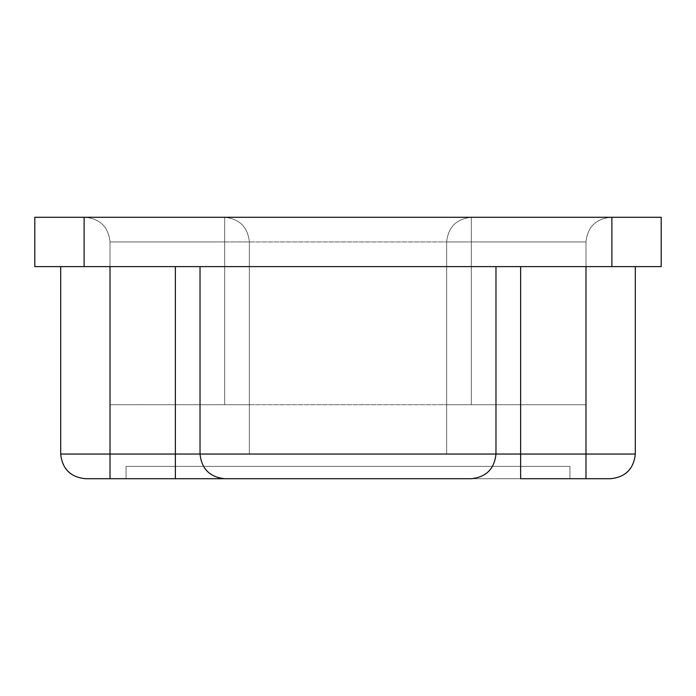 <?xml version="1.0" encoding="UTF-8"?>
<svg xmlns="http://www.w3.org/2000/svg" width="696" height="696" viewBox="0 0 696 696"><rect width="100%" height="100%" fill="white"/><g stroke="black" fill="none" stroke-linecap="round" stroke-linejoin="round"><path stroke-width="0.52" stroke-dasharray="3.48 2.61" d="M249.351 404.724L585.98 404.724L110.02 404.724L249.351 404.724L249.351 454.044L446.649 454.044L446.649 241.956L446.649 454.044L446.649 241.956L249.351 241.956L249.351 454.044L249.351 241.956L249.351 454.044L249.351 241.956L446.649 241.956L446.649 454.044L249.351 454.044L446.649 454.044L446.649 241.956L446.649 454.044L249.351 454.044L446.649 454.044L249.351 454.044L446.649 454.044L446.649 404.724L249.351 404.724L446.649 404.724L446.649 454.044L249.351 454.044L249.351 241.956L110.02 241.956L110.02 404.724L224.695 404.724L224.695 241.956L224.695 404.724L110.02 404.724L110.02 241.956L110.02 404.724L110.02 241.956L224.695 241.956L224.695 404.724L249.351 404.724L224.695 404.724L224.695 241.956L249.351 241.956C247.785 227.087 239.563 218.866 224.695 217.291L471.305 217.291L224.695 217.291L224.695 241.956L224.695 217.291C239.563 218.866 247.785 227.087 249.351 241.956C247.785 227.087 239.563 218.866 224.695 217.291L85.356 217.291C100.233 218.866 108.446 227.087 110.02 241.956L224.695 241.956L110.02 241.956C108.446 227.087 100.233 218.866 85.356 217.291C100.233 218.866 108.446 227.087 110.02 241.956C108.446 227.087 100.233 218.866 85.356 217.291L224.695 217.291C239.563 218.866 247.785 227.087 249.351 241.956L446.649 241.956C448.215 227.087 456.437 218.866 471.305 217.291L224.695 217.291L224.695 241.956L249.351 241.956L249.351 404.724M495.97 266.62L661.2 266.62L348 266.62L495.97 266.62L495.97 454.044L495.97 266.62L495.97 454.044L200.03 454.044L200.03 266.62L348 266.62L34.8 266.62L34.8 217.291L84.12 217.291L84.12 266.62L84.12 217.291L611.88 217.291L611.88 266.62L611.88 217.291L661.2 217.291L661.2 266.62L661.2 217.291L34.8 217.291L34.8 266.62L495.97 266.62L200.03 266.62L200.03 454.044L200.03 266.62L200.03 454.044L110.02 454.044L110.02 266.62L175.366 266.62L60.691 266.62L175.366 266.62L175.366 454.044L175.366 266.62L60.691 266.62L60.691 454.044L60.691 266.62L110.02 266.62L110.02 454.044L60.691 454.044C62.266 468.913 70.487 477.134 85.356 478.709L610.644 478.709C625.513 477.134 633.734 468.913 635.309 454.044L635.309 266.62L520.634 266.62L585.98 266.62L585.98 454.044L520.634 454.044L520.634 266.62L520.634 454.044L495.97 454.044L495.97 266.62L520.634 266.62L495.97 266.62L495.97 454.044L495.97 266.62M126.046 478.709L569.954 478.709L126.046 478.709L126.046 466.372L569.954 466.372L569.954 478.709L126.046 478.709L126.046 466.372L126.046 478.709L569.954 478.709L569.954 466.372L126.046 466.372L126.046 478.709M585.98 404.724L471.305 404.724L471.305 241.956L585.98 241.956L585.98 404.724L585.98 241.956L585.98 404.724L585.98 241.956L471.305 241.956L471.305 404.724L585.98 404.724M569.954 478.709L569.954 466.372L569.954 478.709M569.954 466.372L126.046 466.372L569.954 466.372M200.03 266.62L200.03 454.044L200.03 266.62L175.366 266.62L200.03 266.62M635.309 266.62L635.309 454.044L585.98 454.044L585.98 266.62L635.309 266.62M495.97 454.044C494.404 468.913 486.182 477.134 471.305 478.709C486.182 477.134 494.404 468.913 495.97 454.044L635.309 454.044C633.734 468.913 625.513 477.134 610.644 478.709L585.98 478.709L585.98 454.044L585.98 478.709L520.634 478.709L520.634 454.044L520.634 478.709L471.305 478.709C486.182 477.134 494.404 468.913 495.97 454.044C494.404 468.913 486.182 477.134 471.305 478.709C486.182 477.134 494.404 468.913 495.97 454.044C494.404 468.913 486.182 477.134 471.305 478.709L224.695 478.709C209.818 477.134 201.596 468.913 200.03 454.044C201.596 468.913 209.818 477.134 224.695 478.709C209.818 477.134 201.596 468.913 200.03 454.044L495.97 454.044M85.356 478.709C70.487 477.134 62.266 468.913 60.691 454.044L110.02 454.044L110.02 478.709L85.356 478.709M110.02 478.709L110.02 454.044L175.366 454.044L175.366 478.709L110.02 478.709M200.03 454.044C201.596 468.913 209.818 477.134 224.695 478.709C209.818 477.134 201.596 468.913 200.03 454.044C201.596 468.913 209.818 477.134 224.695 478.709L175.366 478.709L175.366 454.044L200.03 454.044M446.649 404.724L471.305 404.724L471.305 241.956L446.649 241.956L446.649 404.724L446.649 241.956C448.215 227.087 456.437 218.866 471.305 217.291C456.437 218.866 448.215 227.087 446.649 241.956L471.305 241.956L471.305 217.291C456.437 218.866 448.215 227.087 446.649 241.956L224.695 241.956L224.695 217.291C239.563 218.866 247.785 227.087 249.351 241.956C247.785 227.087 239.563 218.866 224.695 217.291C239.563 218.866 247.785 227.087 249.351 241.956C247.785 227.087 239.563 218.866 224.695 217.291L471.305 217.291L471.305 241.956L585.98 241.956C587.554 227.087 595.767 218.866 610.644 217.291L471.305 217.291C456.437 218.866 448.215 227.087 446.649 241.956C448.215 227.087 456.437 218.866 471.305 217.291L610.644 217.291C595.767 218.866 587.554 227.087 585.98 241.956C587.554 227.087 595.767 218.866 610.644 217.291C595.767 218.866 587.554 227.087 585.98 241.956L471.305 241.956L471.305 217.291C456.437 218.866 448.215 227.087 446.649 241.956C448.215 227.087 456.437 218.866 471.305 217.291L471.305 241.956L446.649 241.956L471.305 241.956L471.305 404.724L446.649 404.724"/><path stroke-width="1.04" d="M661.2 266.62L348 266.62L661.2 266.62L661.2 217.291L661.2 266.62M661.2 217.291L611.88 217.291L611.88 266.62L611.88 217.291L84.12 217.291L84.12 266.62L348 266.62L84.12 266.62L84.12 217.291L34.8 217.291L34.8 266.62L84.12 266.62L34.8 266.62L34.8 217.291L661.2 217.291M520.634 266.62L520.634 454.044L585.98 454.044L585.98 266.62L585.98 454.044L635.309 454.044L635.309 266.62L635.309 454.044L520.634 454.044L520.634 266.62M60.691 454.044L60.691 266.62L60.691 454.044L175.366 454.044L175.366 266.62L175.366 454.044L200.03 454.044L200.03 266.62L200.03 454.044L495.97 454.044L495.97 266.62L495.97 454.044L520.634 454.044L495.97 454.044C494.404 468.913 486.182 477.134 471.305 478.709L85.356 478.709L471.305 478.709C486.182 477.134 494.404 468.913 495.97 454.044L200.03 454.044C201.596 468.913 209.818 477.134 224.695 478.709C209.818 477.134 201.596 468.913 200.03 454.044L175.366 454.044L175.366 478.709L175.366 454.044L110.02 454.044L110.02 266.62L110.02 478.709L110.02 454.044L60.691 454.044C62.266 468.913 70.487 477.134 85.356 478.709C70.487 477.134 62.266 468.913 60.691 454.044M610.644 478.709L520.634 478.709L520.634 454.044L520.634 478.709L585.98 478.709L585.98 454.044L585.98 478.709L610.644 478.709C625.513 477.134 633.734 468.913 635.309 454.044C633.734 468.913 625.513 477.134 610.644 478.709"/></g></svg>
